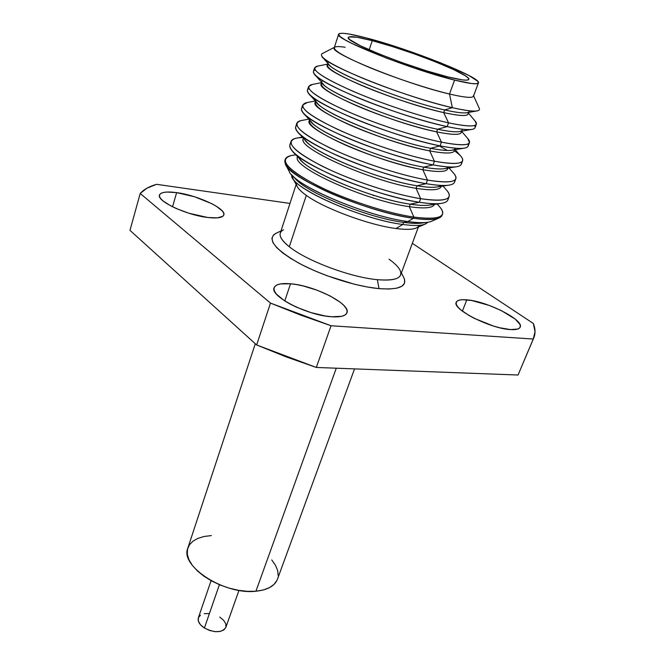 <?xml version="1.0" encoding="UTF-8"?>
<svg xmlns="http://www.w3.org/2000/svg" width="665" height="665" viewBox="0 0 665 665"><rect width="100%" height="100%" fill="white"/><g stroke="black" fill="none" stroke-linecap="round" stroke-linejoin="round"><path stroke-width="1" d="M219.4 584.685L204.404 628.009C214.72 633.097 221.877 632.897 225.859 627.394L223.939 629.888L220.132 631.459L215.069 631.659L209.533 630.445L204.404 628.009L200.481 624.743L198.369 621.143L198.353 617.81C197.463 621.285 199.483 624.684 204.404 628.009L219.4 584.685M389.025 259.192C394.794 263.315 398.501 267.047 400.139 270.406C403.173 277.97 395.575 281.054 377.354 279.666L379.008 288.627C399.083 290.015 407.404 286.474 403.954 277.987L401.394 272.899M510.454 329.574C490.413 328.709 451.701 308.934 456.257 302.243C457.254 300.123 460.77 299.325 466.83 299.84L462.375 311.129L466.83 299.84C486.788 301.137 524.269 320.065 520.188 327.155C519.282 329.117 516.04 329.931 510.454 329.574L499.606 327.737L493.355 326L474.419 318.41L468.908 315.434L460.438 309.549L457.803 306.873L456.365 304.512L456.165 302.558L457.188 301.07L459.374 300.115L462.632 299.699L471.801 300.53L489.44 305.501L501.344 310.597L515.242 319.134L519.831 324.237L520.371 326.299L519.664 327.928L517.736 329.05L510.454 329.574M207.671 217.472C186.524 215.128 156.475 201.021 159.484 195.053C160.789 192.127 166.508 191.312 176.632 192.634L172.543 206.79L176.632 192.634C197.646 195.277 226.566 208.818 223.831 214.961C222.692 217.738 217.305 218.577 207.671 217.472L188.951 213.249L176.558 208.652L171.163 206.092L163.066 200.955L160.672 198.594L159.509 196.491L159.6 194.729L160.93 193.374L163.432 192.468L166.982 192.035L176.632 192.634L194.587 196.79L211.57 203.581L216.05 206.067L222.21 210.855L223.648 212.983L223.872 214.812L222.866 216.283L217.297 217.879L207.671 217.472M331.769 316.773C307.737 315.626 269.516 296.1 274.121 287.729C275.601 284.312 281.071 282.999 290.53 283.772L284.778 300.946L290.53 283.772C314.412 285.46 351.128 304.071 346.947 312.799C345.625 315.975 340.563 317.296 331.769 316.773L325.376 316.008L311.021 312.617L296.573 307.213L290.073 304.03L284.412 300.705L276.49 294.171L274.512 291.22L273.947 288.635L274.803 286.515L277.014 284.928L280.48 283.93L290.53 283.772L296.731 284.612L303.415 286.008L317.288 290.272L330.197 295.975L340.322 302.317L343.855 305.451L346.157 308.41L347.13 311.07L346.706 313.331L344.886 315.102L341.71 316.299L331.769 316.773M372.259 40.681L369.2 49.792L372.259 40.681L357.005 37.265L349.075 36.899L348.394 37.938L350.048 39.792L360.297 45.686L378.56 53.74L401.993 62.643L426.556 70.847L447.986 76.932C410.804 67.963 343.63 41.105 348.369 37.456C349.574 35.785 357.537 36.858 372.259 40.681C409.208 50.116 471.751 74.954 468.783 79.393C467.969 80.964 461.036 80.149 447.986 76.932L462.74 79.941L466.897 80.149L468.725 79.501L468.226 78.054L465.492 75.877L453.995 69.767L436.215 62.128L414.736 54.031L392.433 46.55L372.259 40.681M473.422 95.444C474.236 98.387 466.265 97.913 449.498 94.031L454.577 80.099L449.498 94.031C464.486 97.531 472.474 98.262 473.463 96.234L478.434 82.876C477.528 84.688 469.573 83.765 454.577 80.099C411.435 69.734 332.966 38.354 338.643 34.189C340.081 32.236 349.416 33.499 366.656 38.005C409.499 48.986 481.718 77.639 478.434 82.876M477.586 110.814C473.804 111.67 465.4 110.631 452.358 107.68L449.498 94.031L452.358 107.68C471.452 111.903 480.454 112.202 479.382 108.578L473.605 95.843M469.108 111.52C468.019 113.815 459.864 113.291 444.644 109.941L452.358 107.68L444.644 109.941C456.273 112.535 463.838 113.441 467.329 112.651L476.672 110.98M467.877 112.551C469.831 116.466 461.768 116.475 443.68 112.585L444.644 109.941L443.68 112.585C458.9 115.901 467.054 116.4 468.16 114.064L468.783 112.393M475.018 120.922L476.406 124.147C475.126 126.932 465.841 126.491 448.543 122.842L443.68 112.585L448.543 122.842C470.213 127.314 479.249 126.915 475.641 121.653L468.484 113.183M474.527 125.502C475.783 127.414 475.134 128.669 472.566 129.276C468.376 130.19 459.906 129.293 447.163 126.599L448.543 122.842L447.163 126.599C464.461 130.199 473.754 130.573 475.051 127.73L476.406 124.147M462.2 130.024C461.011 132.618 452.807 132.352 437.603 129.243L447.163 126.599L437.603 129.243C448.667 131.545 456.082 132.293 459.864 131.479L471.502 129.467M461.211 131.246C462.35 135.153 454.162 135.352 436.647 131.853L437.603 129.243L436.647 131.853C451.851 134.937 460.055 135.161 461.269 132.535L461.784 131.146M467.769 138.553L469.473 142.559C468.077 145.66 458.734 145.527 441.444 142.144L436.647 131.853L441.444 142.144C463.729 146.367 472.732 145.436 468.459 139.367L461.685 131.412M467.861 143.981C468.892 146.017 467.911 147.372 464.935 148.037C460.463 148.96 452.175 148.237 440.08 145.859L441.444 142.144L440.08 145.859C457.362 149.184 466.714 149.268 468.135 146.101L469.473 142.559M455.384 148.32C454.079 151.188 445.833 151.188 430.637 148.312L440.08 145.859L430.637 148.312C441.136 150.34 448.393 150.947 452.4 150.132L463.729 148.237M454.536 149.775C454.91 153.657 446.631 154.031 429.698 150.897L430.637 148.312L429.698 150.897C444.893 153.74 453.148 153.706 454.461 150.805L454.86 149.716M454.444 150.839C460.612 155.136 463.33 158.445 462.616 160.747C461.103 164.172 451.71 164.33 434.428 161.221L429.698 150.897L434.428 161.221C457.329 165.169 466.298 163.69 461.327 156.799L455.193 149.667M461.202 162.218C462.034 164.43 460.729 165.901 457.296 166.624C452.591 167.547 444.519 166.973 433.081 164.887L434.428 161.221L433.081 164.887C450.355 167.946 459.764 167.738 461.302 164.255L462.616 160.747M424.253 222.6C419.864 223.739 412.973 223.664 403.605 222.368L402.832 224.479C416.839 226.324 425.118 225.585 427.678 222.276L425.558 223.922C421.552 225.801 413.971 225.984 402.832 224.479L395.941 228.502C405.958 229.824 412.815 229.625 416.506 227.904L425.002 224.172M428.119 222.201C423.406 222.991 416.647 222.767 407.861 221.545L403.605 222.368C411.793 223.507 418.102 223.706 422.541 222.966L426.448 222.434M442.258 214.662L439.39 217.846C434.935 219.932 426.29 220.082 413.447 218.286L407.861 221.545C419.815 223.182 427.903 223.016 432.134 221.029L438.767 218.112M433.796 203.739C430.247 205.842 422.4 205.992 410.247 204.18L409.332 206.674C424.486 208.852 432.865 208.079 434.486 204.371C432.865 208.079 424.486 208.852 409.332 206.674L413.879 217.089L413.447 218.286C430.679 220.614 440.23 219.6 442.092 215.252L442.524 214.105C440.662 218.436 431.12 219.433 413.879 217.089C438.642 220.115 447.404 216.898 440.18 207.43L437.113 203.989M439.174 206.3C442.134 209.433 443.247 212.035 442.524 214.105M447.986 198.037C448.484 200.68 446.481 202.434 441.967 203.282C436.988 204.163 429.449 203.831 419.332 202.268L410.247 204.18C419.017 205.518 425.608 205.793 430.014 205.019L440.33 203.523M441.178 186.333C440.172 190.115 431.793 190.772 416.041 188.303L420.654 198.685L419.332 202.268C436.581 204.812 446.09 204.039 447.861 199.941L449.149 196.524C447.404 200.556 437.902 201.279 420.654 198.685C444.785 202.035 453.63 199.417 447.188 190.822L442.998 186.05M446.265 189.766C448.808 192.493 449.773 194.745 449.149 196.524M441.128 185.444C438.177 187.796 430.122 187.912 416.963 185.776L416.041 188.303C431.211 190.697 439.548 190.165 441.07 186.715L441.211 186.325M454.569 180.24C455.234 182.651 453.588 184.247 449.64 185.036C444.769 185.951 436.947 185.502 426.165 183.69L416.963 185.776C426.315 187.322 433.148 187.696 437.479 186.898L448.152 185.269M447.861 168.137C447.52 171.977 439.174 172.501 422.824 169.708L427.495 180.065L426.165 183.69C443.43 186.491 452.882 185.992 454.544 182.202L455.841 178.735C454.212 182.468 444.76 182.908 427.495 180.065C451.02 183.723 459.931 181.686 454.237 173.947L449.025 167.946M453.389 172.967C455.558 175.302 456.381 177.231 455.841 178.735M448.351 166.932C446.198 169.583 438.002 169.65 423.763 167.156L422.824 169.708C438.011 172.326 446.306 172.044 447.728 168.86L448.002 168.112M304.113 113.964L311.644 122.177C319.632 133.823 386.473 160.88 423.763 167.156L433.081 164.887L423.763 167.156C433.688 168.935 440.745 169.417 444.943 168.602L457.296 166.624M439.44 146.026L447.37 150.481M255.294 343.738L187.838 548.06C179.575 565.998 224.338 595.109 255.925 591.227L336.274 368.202L255.925 591.227C267.571 589.988 274.736 585.998 277.43 579.265L354.545 368.884M418.917 225.585C417.329 229.267 409.673 230.24 395.941 228.502C369.275 225.194 324.179 208.478 306.299 195.369L289.308 246.748C306.507 260.796 350.779 277.396 377.354 279.666C391.045 280.863 398.8 279.308 400.621 274.986L418.36 227.089M296.141 184.529L280.298 233.082C279.234 236.557 282.243 241.112 289.308 246.748L306.299 195.369C298.967 190.099 295.742 185.976 296.64 183M533.779 337.92L518.035 375.018L533.255 339.025L535.026 331.719L533.355 323.489C535.408 328.784 535.558 333.581 533.804 337.853L533.255 339.025L331.054 325.75L316.316 367.454L518.035 375.018L533.255 339.025L331.054 325.75L300.322 314.969L270.48 303.09L256.64 344.96L316.316 367.454L331.054 325.75L270.48 303.09L140.207 193.473C143.723 189.492 149.176 186.441 156.583 184.321L146.932 188.195L140.207 193.473L129.974 230.356L140.207 193.473L270.48 303.09L256.64 344.96L129.974 230.356L256.64 344.96L286.008 356.822L316.316 367.454L518.035 375.018L518.667 373.663M271.752 559.938L275.501 565.3L277.687 570.637L278.186 575.732M276.948 580.395L273.988 584.435L269.383 587.685L263.29 589.988L255.925 591.227L247.571 591.351L238.585 590.321L229.334 588.184L220.215 585.025L211.62 580.969L203.914 576.206L197.405 570.936L192.368 565.391L188.976 559.797L187.339 554.386L187.48 549.373L189.367 544.934L192.892 541.227L197.879 538.384L204.113 536.48L211.37 535.574M315.376 100.972L306.133 102.751C296.964 105.901 307.23 114.671 336.922 129.043C365.817 142.435 407.853 156.275 434.428 161.221C410.596 156.765 374.212 145.228 346.024 133.091C316.631 120.033 302.176 110.689 302.666 105.045L301.519 108.611C301.012 114.338 315.418 123.748 344.761 136.84C372.907 148.993 409.249 160.498 433.081 164.887C390.014 157.53 311.893 125.976 303.19 112.959C300.946 110.257 300.838 108.295 302.866 107.082M309.549 119.891L309.3 120.656C302.392 128.835 379.083 162.501 422.824 169.708L423.763 167.156C381.228 160.057 306.066 127.614 310.006 118.752M308.851 119.135L301.037 120.598C290.705 123.948 300.214 133.008 329.557 147.771C358.194 161.495 400.646 175.46 427.495 180.065L422.824 169.708C401.51 165.884 369.083 155.544 344.62 144.687C319.15 132.983 307.496 124.754 309.649 119.999M296.798 123.349L295.676 126.874C295.002 133.067 309.217 142.784 338.294 156.034C366.207 168.303 402.358 179.65 426.165 183.69L427.495 180.065C403.688 175.951 367.504 164.588 339.541 152.327C310.414 139.11 296.166 129.451 296.798 123.349C297.322 121.836 299.159 120.839 302.309 120.357M298.776 133.249L306.124 141.155C315.202 153.69 380.363 180.165 416.963 185.776L426.165 183.69C383.896 177.106 307.737 146.225 297.754 132.144C295.144 129.077 294.853 126.799 296.864 125.319M302.326 137.065L296.075 138.204C284.578 141.736 293.315 151.088 322.292 166.258C350.654 180.323 393.514 194.421 420.654 198.685L416.041 188.303C371.569 181.653 294.587 146.89 303.581 138.411L303.423 138.786C296.299 147.755 372.334 181.769 416.041 188.303L416.963 185.776C375.808 179.525 303.182 148.162 304.171 137.746M291.004 141.454L289.89 144.937C289.067 151.57 303.082 161.587 331.91 174.995C359.59 187.389 395.55 198.561 419.332 202.268L420.654 198.685C396.864 194.911 360.871 183.706 333.14 171.337C304.262 157.962 290.214 148.004 291.004 141.454C291.943 138.919 295.883 137.63 302.816 137.589M293.564 152.41L300.721 159.991C310.838 173.349 374.329 199.184 410.247 204.18L419.332 202.268C377.861 196.416 303.656 166.267 292.425 151.213C289.425 147.738 288.943 145.12 290.971 143.357M295.792 154.779L291.253 155.568C278.585 159.276 286.54 168.918 315.127 184.496C343.198 198.918 386.456 213.166 413.879 217.089L409.332 206.674C365.667 200.797 290.289 166.466 297.621 156.707C290.289 166.466 365.667 200.797 409.332 206.674L410.247 204.18C370.347 198.702 300.131 168.42 298.552 156.641M285.268 159.342L284.894 160.506C283.955 167.53 297.787 177.804 326.407 191.337C353.888 203.831 389.682 214.87 413.447 218.286L413.879 217.089C390.122 213.648 354.312 202.601 326.814 190.115C298.186 176.591 284.337 166.333 285.268 159.342C285.992 157.273 288.477 155.934 292.75 155.311M285.726 164.82L289.109 171.229C293.182 184.97 366.34 216.391 407.861 221.545L413.447 218.286C368.759 212.609 289.524 178.677 285.41 164.222L285.135 159.941M292.7 175.859L295.426 178.702C306.548 192.792 368.368 217.97 403.605 222.368L407.861 221.545C370.039 216.782 303.282 189.625 291.528 174.637M292.75 178.112L297.089 186.316C298.352 188.877 301.42 191.894 306.299 195.369C324.179 208.478 369.275 225.194 395.941 228.502L402.832 224.479C364.171 219.782 296.465 190.639 292.467 177.572L291.835 174.97C287.762 186.316 360.663 219.392 402.832 224.479L403.605 222.368C367.014 217.821 302.741 191.079 294.304 177.347M302.666 105.045L307.297 102.526M315.592 101.221L315.235 102.319C308.568 109.683 385.916 143 429.698 150.897C408.077 146.707 374.919 136.001 350.147 125.136C324.379 113.457 312.941 105.56 315.817 101.462M321.619 82.635L311.37 84.663C303.365 87.605 314.37 96.068 344.387 110.066C373.522 123.133 415.151 136.865 441.444 142.144C417.587 137.331 381.012 125.627 352.575 113.624C322.932 100.731 308.269 91.695 308.593 86.533L307.438 90.141C307.08 95.394 321.702 104.488 351.303 117.414C379.69 129.442 416.224 141.113 440.08 145.859C396.224 137.68 316.116 105.519 308.743 93.649L317.272 103.067C324.138 113.748 392.674 141.346 430.637 148.312C386.855 140.323 309.416 107.057 316.058 99.8M308.743 93.649C306.823 91.28 306.897 89.609 308.976 88.645M308.593 86.533L312.417 84.455M321.702 82.369L321.245 83.773C314.811 90.307 392.84 123.258 436.647 131.853C414.736 127.298 380.821 116.217 355.75 105.369C329.699 93.732 318.477 86.209 322.101 82.801M315.144 75.012L323.007 83.823C328.709 93.457 398.95 121.537 437.603 129.243C393.788 120.548 315.667 87.647 322.076 81.23M327.612 64.123L316.748 66.317C309.898 69.035 321.627 77.207 351.951 90.839C381.319 103.59 422.533 117.223 448.543 122.842C424.661 117.663 387.894 105.785 359.216 93.906C329.3 81.188 314.429 72.485 314.595 67.805L313.431 71.446C313.232 76.226 328.061 84.987 357.92 97.747C386.556 109.65 423.281 121.496 447.163 126.599C402.508 117.555 320.414 84.837 314.42 74.206C312.783 72.136 313.057 70.739 315.235 70.025M314.595 67.805L317.687 66.126M327.87 63.325L327.321 65.02C321.129 70.69 399.84 103.275 443.68 112.585C421.477 107.63 386.814 96.184 361.436 85.386C335.102 73.823 324.113 66.7 328.485 64.015M322.575 57.315L328.851 64.43C333.348 72.951 405.301 101.471 444.644 109.941C400.804 100.523 321.993 67.996 328.161 62.444M334.37 47.356L321.935 53.757C318.635 57.007 331.793 64.987 361.403 77.697C389.906 89.592 428.019 102.127 452.358 107.68C408.144 98.038 326.532 65.785 321.951 56.616M338.635 34.214L334.246 47.747C328.394 52.535 406.373 84.197 449.498 94.031C428.152 88.952 394.977 77.988 369.989 67.705C343.963 56.716 332.217 49.867 334.761 47.157C336.158 46.375 339.624 46.409 345.16 47.257M454.577 80.099L415.376 68.428L386.664 58.188L352.217 43.607L345.027 39.809L340.463 36.799L338.643 34.68L339.541 33.499L343.04 33.283L348.925 34.006L366.656 38.005L402.716 48.944L440.413 62.743L468.775 75.411L477.719 81.23L478.401 82.95L476.381 83.74L471.643 83.532L454.577 80.099M533.355 323.489L412.342 243.348L533.355 323.489M156.583 184.321L289.973 203.415L156.583 184.321M403.638 277.355L404.578 279.649L404.436 283.423L401.718 286.341L396.465 288.244L388.809 289.026L379.008 288.627L367.437 287.022L354.57 284.279L327.222 275.809L313.971 270.472L301.794 264.695L291.228 258.76L282.7 252.924L276.524 247.422L272.899 242.492L271.894 238.294L273.465 234.994L276.449 233.074M280.987 230.971L275.817 233.365C266.889 239.084 274.337 248.885 298.153 262.766C321.37 275.468 356.124 286.557 379.008 288.627L377.354 279.666C350.779 277.396 306.507 260.796 289.308 246.748C279.433 238.677 277.505 233.033 283.523 229.791M374.004 195.402L373.323 195.635M219.724 617.095L223.623 620.287L225.801 623.837L225.925 627.203M198.361 617.785L200.456 615.167M204.288 613.679L209.334 613.537M238.959 590.387L225.859 627.394M211.079 580.678L198.353 617.818"/></g></svg>
